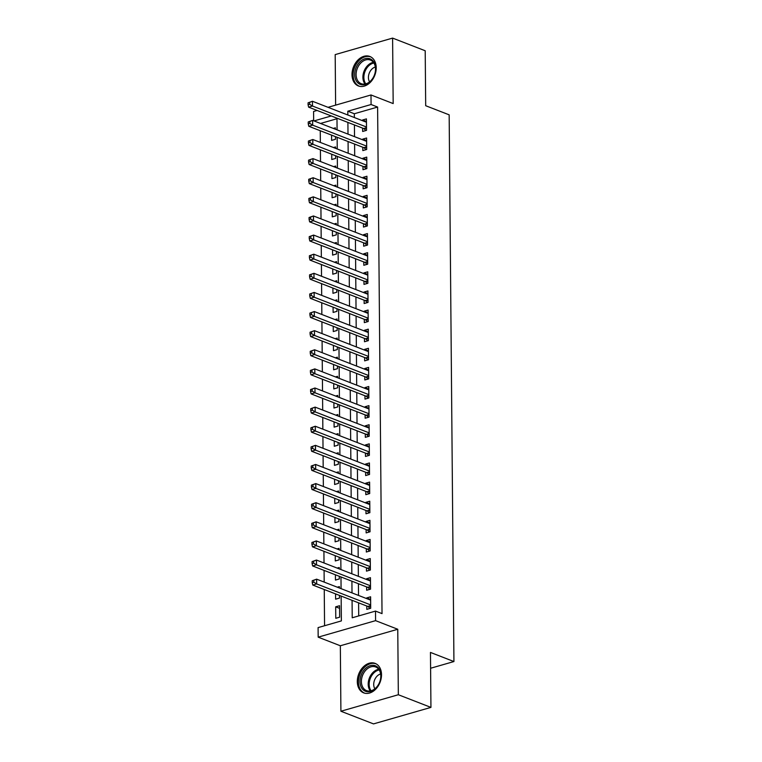 <?xml version="1.0" encoding="UTF-8"?>
<svg xmlns="http://www.w3.org/2000/svg" width="762" height="762" viewBox="0 0 762 762"><rect width="100%" height="100%" fill="white"/><g stroke="black" fill="none" stroke-linecap="round" stroke-linejoin="round"><path stroke-width="1.14" d="M352.006 74.686A15.812 11.44 -68.8 0 0 358.388 85.944A15.812 11.44 -68.8 0 0 376.218 67.723A15.812 11.44 -68.8 0 0 369.837 56.464A15.812 11.44 -68.8 0 0 352.006 74.686M357.302 681.619A15.812 11.44 -68.8 0 0 363.684 692.877A15.812 11.44 -68.8 0 0 381.514 674.656A15.812 11.44 -68.8 0 0 375.133 663.397A15.812 11.44 -68.8 0 0 357.302 681.619M313.658 120.787L313.582 111.471L317.106 110.452M430.597 668.255L453.933 661.549L449.161 114.833L425.691 105.718L425.206 50.759L392.601 38.1L335.185 54.607L335.623 105.137M453.933 661.549L430.463 652.434L430.94 707.393L373.523 723.9L340.909 711.241L398.335 694.734L397.764 629.26L375.59 620.649L318.173 637.156L318.087 627.602L341.366 620.906L341.147 596.065M397.764 629.26L340.338 645.766L340.909 711.241M340.338 645.766L318.173 637.156M320.25 130.731L320.354 142.437M320.411 149.838L320.516 161.544M320.583 168.954L320.688 180.661M320.745 188.071L320.85 199.777M320.916 207.188L321.021 218.894M321.078 226.304L321.183 238.011M321.25 245.421L321.354 257.127M321.412 264.538L321.516 276.244M321.583 283.655L321.688 295.361M321.755 302.771L321.85 314.477M321.916 321.888L322.021 333.594M322.088 341.005L322.183 352.711M322.25 360.121L322.355 371.827M322.421 379.228L322.517 390.935M322.583 398.345L322.688 410.051M322.755 417.462L322.85 429.168M322.917 436.578L323.021 448.285M323.088 455.695L323.183 467.401M323.25 474.812L323.355 486.518M323.421 493.928L323.517 505.635M323.583 513.045L323.688 524.751M323.755 532.162L323.85 543.868M323.917 551.278L324.021 562.985M324.088 570.395L324.183 582.101M324.25 589.512L324.564 625.735M430.94 707.393L398.335 694.734M362.617 128.13L362.655 131.474L366.532 130.359L366.427 118.891L362.55 120.005L362.56 120.72M362.788 147.247L362.817 150.59L366.693 149.476L366.598 138.008L362.722 139.122L362.722 139.837M362.95 166.364L362.988 169.707L366.865 168.593L366.76 157.124L362.883 158.239L362.893 158.953M363.122 185.48L363.15 188.824L367.027 187.709L366.932 176.241L363.055 177.355L363.055 178.07M363.293 204.597L363.322 207.94L367.198 206.826L367.094 195.348L363.217 196.472L363.226 197.187M363.455 223.704L363.484 227.057L367.36 225.943L367.265 214.465L363.388 215.579L363.388 216.294M363.626 242.821L363.655 246.174L367.532 245.05L367.427 233.582L363.55 234.696L363.56 235.41M363.788 261.938L363.817 265.281L367.694 264.166L367.598 252.698L363.722 253.813L363.722 254.527M363.96 281.054L363.988 284.397L367.865 283.283L367.76 271.815L363.884 272.929L363.893 273.644M364.122 300.171L364.15 303.514L368.027 302.4L367.932 290.932L364.055 292.046L364.055 292.76M364.293 319.288L364.322 322.631L368.198 321.516L368.094 310.048L364.217 311.163L364.226 311.877M364.455 338.404L364.484 341.747L368.36 340.633L368.265 329.165L364.388 330.279L364.388 330.994M364.627 357.521L364.655 360.864L368.532 359.75L368.427 348.282L364.55 349.396L364.56 350.11M364.788 376.638L364.817 379.981L368.703 378.866L368.598 367.398L364.722 368.513L364.722 369.227M364.96 395.754L364.988 399.098L368.865 397.983L368.77 386.515L364.884 387.629L364.893 388.344M365.122 414.871L365.15 418.214L369.037 417.1L368.932 405.632L365.055 406.746L365.055 407.46M365.293 433.978L365.322 437.331L369.199 436.216L369.103 424.739L365.217 425.863L365.227 426.577M365.455 453.095L365.484 456.448L369.37 455.333L369.265 443.855L365.389 444.97L365.389 445.684M365.627 472.211L365.655 475.564L369.532 474.44L369.437 462.972L365.55 464.087L365.56 464.801M365.789 491.328L365.817 494.671L369.703 493.557L369.599 482.089L365.722 483.203L365.722 483.918M365.96 510.445L365.989 513.788L369.865 512.674L369.77 501.206L365.884 502.32L365.893 503.034M366.122 529.561L366.151 532.905L370.037 531.79L369.932 520.322L366.055 521.437L366.055 522.151M366.293 548.678L366.322 552.021L370.199 550.907L370.103 539.439L366.217 540.553L366.227 541.268M366.455 567.795L366.484 571.138L370.37 570.024L370.265 558.556L366.389 559.67L366.389 560.384M366.627 586.911L366.655 590.255L370.532 589.14L370.437 577.672L366.551 578.787L366.56 579.501M339.585 608.343L335.68 606.828L335.785 618.296L339.662 617.182L339.566 605.714L335.68 606.828M335.566 593.903L335.613 599.18L339.5 598.065L339.471 595.417M335.404 574.786L335.451 580.063L339.328 578.949L339.309 576.301M335.232 555.669L335.28 560.946L339.166 559.832L339.138 557.184M335.07 536.553L335.118 541.83L338.995 540.715L338.976 538.067M334.899 517.436L334.947 522.713L338.833 521.599L338.804 518.951M334.737 498.319L334.785 503.596L338.661 502.482L338.642 499.834M334.566 479.203L334.613 484.48L338.499 483.365L338.471 480.727M334.404 460.096L334.451 465.363L338.328 464.248L338.309 461.61M334.232 440.979L334.28 446.256L338.157 445.132L338.137 442.493M334.07 421.862L334.118 427.139L337.995 426.025L337.976 423.377M333.899 402.746L333.947 408.022L337.823 406.908L337.804 404.26M333.737 383.629L333.785 388.906L337.661 387.791L337.642 385.143M333.565 364.512L333.613 369.789L337.49 368.675L337.471 366.027M333.404 345.396L333.451 350.672L337.328 349.558L337.299 346.91M333.232 326.279L333.28 331.556L337.156 330.441L337.137 327.793M333.07 307.162L333.118 312.439L336.995 311.325L336.966 308.677M332.899 288.046L332.946 293.322L336.823 292.208L336.804 289.56M332.737 268.929L332.784 274.206L336.661 273.091L336.633 270.443M332.565 249.812L332.613 255.089L336.49 253.975L336.471 251.336M332.403 230.705L332.451 235.982L336.328 234.858L336.299 232.22M332.232 211.588L332.28 216.865L336.156 215.741L336.137 213.103M332.07 192.472L332.108 197.749L335.994 196.634L335.966 193.986M331.899 173.355L331.946 178.632L335.823 177.517L335.804 174.869M331.737 154.238L331.775 159.515L335.661 158.401L335.632 155.753M336.985 118.729L320.545 123.454M339.404 588.007L339.395 586.597L337.309 587.197M339.242 568.89L339.233 567.48L337.147 568.081M339.071 549.773L339.061 548.364L336.975 548.964M338.909 530.657L338.899 529.247L336.814 529.847M338.738 511.54L338.728 510.13L336.642 510.731M338.576 492.423L338.566 491.014L336.48 491.614M338.404 473.316L338.395 471.897L336.309 472.497M338.242 454.2L338.223 452.78L336.147 453.38M338.071 435.083L338.061 433.664L335.975 434.264M337.909 415.966L337.89 414.547L335.813 415.147M337.737 396.85L337.728 395.43L335.642 396.03M337.576 377.733L337.556 376.323L335.48 376.923M337.404 358.616L337.395 357.207L335.309 357.807M337.242 339.5L337.223 338.09L335.147 338.69M337.071 320.383L337.061 318.973L334.975 319.573M336.909 301.266L336.89 299.857L334.804 300.457M336.737 282.15L336.728 280.74L334.642 281.34M336.575 263.042L336.556 261.623L334.47 262.223M336.404 243.926L336.394 242.506L334.308 243.107M336.242 224.809L336.223 223.39L334.137 223.99M336.071 205.692L336.061 204.273L333.975 204.873M335.909 186.576L335.89 185.156L333.804 185.757M335.737 167.459L335.728 166.049L333.642 166.64M335.575 148.342L335.556 146.933L333.47 147.533M331.565 135.122L331.613 140.399L335.49 139.284L335.471 136.636M335.404 129.226L335.394 127.816L333.308 128.416M352.073 600.313L352.225 617.782L375.504 611.086L382.029 613.62L377.609 107.051L354.33 113.748L354.359 117.539M354.425 124.949L354.53 136.655M354.597 144.066L354.692 155.772M354.759 163.182L354.863 174.889M354.93 182.289L355.025 193.996M355.092 201.406L355.197 213.112M355.263 220.523L355.359 232.229M355.425 239.639L355.53 251.346M355.597 258.756L355.692 270.462M355.759 277.873L355.864 289.579M355.93 296.99L356.025 308.696M356.092 316.106L356.197 327.812M356.264 335.223L356.359 346.929M356.425 354.34L356.53 366.046M356.597 373.456L356.692 385.162M356.759 392.573L356.864 404.279M356.93 411.68L357.026 423.386M357.092 430.797L357.197 442.503M357.264 449.913L357.359 461.62M357.426 469.03L357.53 480.736M357.597 488.147L357.702 499.853M357.759 507.263L357.864 518.97M357.93 526.38L358.035 538.086M358.092 545.497L358.197 557.203M358.264 564.613L358.369 576.32M358.426 583.73L358.531 595.436M358.597 602.847L358.712 615.915M366.789 606.028L366.817 609.371L370.703 608.257L370.599 596.789L366.722 597.903L366.732 598.618M328.041 107.318L370.999 94.964L393.173 103.575L392.601 38.1M370.999 94.964L371.084 104.518L347.805 111.214L347.843 115.005M377.609 107.051L371.084 104.518M375.504 611.086L375.59 620.649M331.289 115.957L314.03 120.929M341.081 588.655L340.976 576.948M340.919 569.538L340.814 557.832M340.747 550.431L340.643 538.724M340.585 531.314L340.481 519.608M340.414 512.197L340.309 500.491M340.252 493.081L340.147 481.374M340.081 473.964L339.976 462.258M339.919 454.847L339.814 443.141M339.747 435.731L339.642 424.024M339.585 416.614L339.481 404.908M339.414 397.497L339.309 385.791M339.252 378.381L339.147 366.674M339.08 359.264L338.976 347.558M338.909 340.147L338.814 328.441M338.747 321.04L338.642 309.334M338.576 301.923L338.48 290.217M338.414 282.807L338.309 271.101M338.242 263.69L338.147 251.984M338.08 244.573L337.976 232.867M337.909 225.457L337.814 213.751M337.747 206.34L337.642 194.634M337.576 187.223L337.48 175.517M337.414 168.107L337.309 156.4M337.242 148.99L337.147 137.284M337.08 129.873L336.975 118.167M347.901 122.415L348.005 134.122M348.072 141.532L348.177 153.238M348.234 160.649L348.339 172.355M348.405 179.765L348.51 191.472M348.567 198.882L348.672 210.588M348.739 217.989L348.844 229.695M348.901 237.106L349.006 248.812M349.072 256.223L349.177 267.929M349.234 275.339L349.339 287.045M349.406 294.456L349.51 306.162M349.577 313.573L349.672 325.279M349.739 332.689L349.844 344.395M349.91 351.806L350.006 363.512M350.072 370.923L350.177 382.629M350.244 390.039L350.339 401.745M350.406 409.156L350.51 420.862M350.577 428.273L350.672 439.979M350.739 447.38L350.844 459.086M350.911 466.496L351.006 478.203M351.072 485.613L351.177 497.319M351.244 504.73L351.339 516.436M351.406 523.846L351.511 535.553M351.577 542.963L351.673 554.669M351.739 562.08L351.844 573.786M351.911 581.196L352.006 592.903M354.33 113.748L347.805 111.214M370.627 599.418L366.722 597.903M370.456 580.301L366.551 578.787M370.294 561.184L366.389 559.67M370.122 542.068L366.217 540.553M369.961 522.951L366.055 521.437M369.789 503.834L365.884 502.32M369.627 484.718L365.722 483.203M369.456 465.601L365.55 464.087M369.284 446.494L365.389 444.97M369.122 427.377L365.217 425.863M368.951 408.261L365.055 406.746M368.789 389.144L364.884 387.629M368.618 370.027L364.722 368.513M368.456 350.911L364.55 349.396M368.284 331.794L364.388 330.279M368.122 312.677L364.217 311.163M367.951 293.56L364.055 292.046M367.789 274.444L363.884 272.929M367.617 255.327L363.722 253.813M367.455 236.22L363.55 234.696M367.284 217.103L363.388 215.579M367.122 197.987L363.217 196.472M366.951 178.87L363.055 177.355M366.789 159.753L362.883 158.239M366.617 140.637L362.722 139.122M366.455 121.52L362.55 120.005M312.239 580.72L312.249 582.635L313.801 582.187L313.782 580.273L312.239 580.72L316.63 579.168L370.627 600.132M313.782 580.273L316.63 579.168L316.678 583.94L312.791 585.054L367.836 606.428A2.029 1.229 74 0 1 368.322 606.762L370.056 608.438M370.675 604.914L316.678 583.94L313.801 582.187M312.249 582.635L312.791 585.054M380.924 675.523A13.687 9.906 111.2 0 1 370.561 691.439A13.687 9.906 111.2 0 1 359.978 681.552A13.687 9.906 111.2 0 1 370.332 665.636A13.687 9.906 111.2 0 1 380.924 675.523M361.398 681.58A12.668 9.173 -68.8 0 0 366.512 690.601A12.668 9.173 -68.8 0 0 380.8 675.999A12.668 9.173 -68.8 0 0 375.685 666.979A12.668 9.173 -68.8 0 0 361.398 681.58M380.629 673.96A9.02 6.525 -68.8 0 0 373.713 684.476A9.02 6.525 -68.8 0 0 374.875 688.791M376.314 663.959A15.707 11.373 -68.8 0 0 376.133 663.893A15.707 11.373 -68.8 0 0 358.426 682A15.707 11.373 -68.8 0 0 364.76 693.182A15.707 11.373 -68.8 0 0 364.941 693.249M370.484 81.277A13.687 9.906 111.2 0 1 356.14 80.667A13.687 9.906 111.2 0 1 359.816 61.941A13.687 9.906 111.2 0 1 374.171 62.551A13.687 9.906 111.2 0 1 370.484 81.277M360.864 62.913A12.668 9.173 -68.8 0 0 356.111 74.771A12.668 9.173 -68.8 0 0 361.217 83.677A12.668 9.173 -68.8 0 0 370.742 80.82A12.668 9.173 -68.8 0 0 375.504 68.951A12.668 9.173 -68.8 0 0 370.389 60.055A12.668 9.173 -68.8 0 0 360.864 62.913M375.333 67.027A9.02 6.525 -68.8 0 0 371.808 69.19A9.02 6.525 -68.8 0 0 369.58 81.867M371.018 57.036A15.707 11.373 -68.8 0 0 370.837 56.969A15.707 11.373 -68.8 0 0 359.026 60.512A15.707 11.373 -68.8 0 0 353.13 75.219A15.707 11.373 -68.8 0 0 359.464 86.258A15.707 11.373 -68.8 0 0 359.645 86.325M312.068 561.604L312.087 563.518L313.639 563.07L313.62 561.156L312.068 561.604L316.468 560.051L370.465 581.015M313.62 561.156L316.468 560.051L316.506 564.823L312.63 565.947L367.665 587.312A2.029 1.229 74 0 1 368.16 587.645L369.884 589.321M370.503 585.797L316.506 564.823L313.639 563.07M312.087 563.518L312.63 565.947M311.906 542.487L311.915 544.401L313.468 543.954L313.449 542.039L311.906 542.487L316.297 540.934L370.294 561.899M313.449 542.039L316.297 540.934L316.344 545.716L312.458 546.83L367.503 568.195A2.029 1.229 74 0 1 367.989 568.528L369.722 570.214M370.342 566.68L316.344 545.716L313.468 543.954M311.915 544.401L312.458 546.83M311.734 523.37L311.753 525.285L313.306 524.837L313.287 522.923L311.734 523.37L316.135 521.818L370.132 542.782M313.287 522.923L316.135 521.818L316.173 526.599L312.296 527.714L367.332 549.088A2.029 1.229 74 0 1 367.827 549.412L369.551 551.097M370.17 547.564L316.173 526.599L313.306 524.837M311.753 525.285L312.296 527.714M311.563 504.253L311.582 506.168L313.134 505.72L313.115 503.806L311.563 504.253L315.963 502.701L369.961 523.665M313.115 503.806L315.963 502.701L316.011 507.482L312.125 508.597L367.17 529.971A2.029 1.229 74 0 1 367.655 530.295L369.389 531.981M370.008 528.447L316.011 507.482L313.134 505.72M311.582 506.168L312.125 508.597M311.401 485.137L311.42 487.051L312.972 486.604L312.953 484.699L311.401 485.137L315.801 483.584L369.799 504.549M312.953 484.699L315.801 483.584L315.839 488.366L311.963 489.48L366.998 510.854A2.029 1.229 74 0 1 367.494 511.178L369.218 512.864M369.837 509.33L315.839 488.366L312.972 486.604M311.42 487.051L311.963 489.48M311.229 466.03L311.248 467.935L312.801 467.487L312.782 465.582L311.229 466.03L315.63 464.468L369.627 485.432M312.782 465.582L315.63 464.468L315.678 469.249L311.791 470.364L366.836 491.738A2.029 1.229 74 0 1 367.322 492.062L369.056 493.747M369.675 490.214L315.678 469.249L312.801 467.487M311.248 467.935L311.791 470.364M311.067 446.913L311.087 448.818L312.639 448.37L312.62 446.465L311.067 446.913L315.468 445.351L369.465 466.315M312.62 446.465L315.468 445.351L315.506 450.132L311.629 451.247L366.665 472.621A2.029 1.229 74 0 1 367.151 472.945L368.884 474.631M369.503 471.097L315.506 450.132L312.639 448.37M311.087 448.818L311.629 451.247M310.896 427.796L310.915 429.701L312.468 429.263L312.449 427.349L310.896 427.796L315.297 426.234L369.294 447.208M312.449 427.349L315.297 426.234L315.344 431.016L311.458 432.13L366.503 453.504A2.029 1.229 74 0 1 366.989 453.828L368.722 455.514M369.341 451.98L315.344 431.016L312.468 429.263M310.915 429.701L311.458 432.13M310.734 408.68L310.753 410.585L312.306 410.147L312.287 408.232L310.734 408.68L315.135 407.118L369.132 428.092M312.287 408.232L315.135 407.118L315.173 411.899L311.296 413.014L366.332 434.388A2.029 1.229 74 0 1 366.817 434.711L368.551 436.397M369.17 432.864L315.173 411.899L312.306 410.147M310.753 410.585L311.296 413.014M310.563 389.563L310.582 391.478L312.134 391.03L312.115 389.115L310.563 389.563L314.963 388.001L368.96 408.975M312.115 389.115L314.963 388.001L315.011 392.782L311.125 393.897L366.17 415.271A2.029 1.229 74 0 1 366.655 415.595L368.389 417.281M368.998 413.747L315.011 392.782L312.134 391.03M310.582 391.478L311.125 393.897M310.401 370.446L310.42 372.361L311.972 371.913L311.953 369.999L310.401 370.446L314.801 368.894L368.798 389.858M311.953 369.999L314.801 368.894L314.839 373.666L310.963 374.78L365.998 396.154A2.029 1.229 74 0 1 366.484 396.488L368.217 398.164M368.837 394.64L314.839 373.666L311.972 371.913M310.42 372.361L310.963 374.78M310.229 351.33L310.248 353.244L311.801 352.796L311.782 350.882L310.229 351.33L314.63 349.777L368.627 370.742M311.782 350.882L314.63 349.777L314.677 354.549L310.791 355.663L365.836 377.038A2.029 1.229 74 0 1 366.322 377.371L368.056 379.047M368.665 375.523L314.677 354.549L311.801 352.796M310.248 353.244L310.791 355.663M310.067 332.213L310.086 334.127L311.639 333.68L311.62 331.765L310.067 332.213L314.468 330.66L368.465 351.625M311.62 331.765L314.468 330.66L314.506 335.432L310.629 336.556L365.665 357.921A2.029 1.229 74 0 1 366.151 358.254L367.884 359.931M368.503 356.406L314.506 335.432L311.639 333.68M310.086 334.127L310.629 336.556M309.896 313.096L309.915 315.011L311.468 314.563L311.448 312.649L309.896 313.096L314.296 311.544L368.294 332.508M311.448 312.649L314.296 311.544L314.344 316.325L310.458 317.44L365.503 338.804A2.029 1.229 74 0 1 365.989 339.138L367.722 340.824M368.332 337.29L314.344 316.325L311.468 314.563M309.915 315.011L310.458 317.44M309.734 293.98L309.753 295.894L311.306 295.446L311.287 293.532L309.734 293.98L314.135 292.427L368.132 313.392M311.287 293.532L314.135 292.427L314.173 297.209L310.296 298.323L365.331 319.697A2.029 1.229 74 0 1 365.817 320.021L367.551 321.707M368.17 318.173L314.173 297.209L311.306 295.446M309.753 295.894L310.296 298.323M309.562 274.863L309.582 276.777L311.134 276.33L311.115 274.425L309.562 274.863L313.963 273.31L367.96 294.275M311.115 274.425L313.963 273.31L314.011 278.092L310.124 279.206L365.169 300.58A2.029 1.229 74 0 1 365.655 300.904L367.379 302.59M367.998 299.056L314.011 278.092L311.134 276.33M309.582 276.777L310.124 279.206M309.401 255.746L309.42 257.661L310.963 257.213L310.953 255.308L309.401 255.746L313.801 254.194L367.798 275.158M310.953 255.308L313.801 254.194L313.839 258.975L309.963 260.09L364.998 281.464A2.029 1.229 74 0 1 365.484 281.788L367.217 283.474M367.836 279.94L313.839 258.975L310.963 257.213M309.42 257.661L309.963 260.09M309.229 236.639L309.248 238.544L310.801 238.096L310.782 236.191L309.229 236.639L313.63 235.077L367.627 256.042M310.782 236.191L313.63 235.077L313.668 239.859L309.791 240.973L364.836 262.347A2.029 1.229 74 0 1 365.322 262.671L367.046 264.357M367.665 260.823L313.668 239.859L310.801 238.096M309.248 238.544L309.791 240.973M309.067 217.522L309.086 219.427L310.629 218.98L310.62 217.075L309.067 217.522L313.468 215.96L367.455 236.934M310.62 217.075L313.468 215.96L313.506 220.742L309.629 221.856L364.665 243.23A2.029 1.229 74 0 1 365.15 243.554L366.884 245.24M367.503 241.706L313.506 220.742L310.629 218.98M309.086 219.427L309.629 221.856M308.896 198.406L308.915 200.311L310.467 199.873L310.448 197.958L308.896 198.406L313.296 196.844L367.294 217.818M310.448 197.958L313.296 196.844L313.334 201.625L309.458 202.74L364.503 224.114A2.029 1.229 74 0 1 364.988 224.438L366.712 226.124M367.332 222.59L313.334 201.625L310.467 199.873M308.915 200.311L309.458 202.74M308.734 179.289L308.743 181.194L310.296 180.756L310.286 178.841L308.734 179.289L313.134 177.727L367.122 198.701M310.286 178.841L313.134 177.727L313.172 182.509L309.296 183.623L364.331 204.997A2.029 1.229 74 0 1 364.817 205.321L366.551 207.007M367.17 203.473L313.172 182.509L310.296 180.756M308.743 181.194L309.296 183.623M308.562 160.172L308.581 162.087L310.134 161.639L310.115 159.725L308.562 160.172L312.963 158.61L366.96 179.584M310.115 159.725L312.963 158.61L313.001 163.392L309.124 164.506L364.169 185.88A2.029 1.229 74 0 1 364.655 186.214L366.379 187.89M366.998 184.356L313.001 163.392L310.134 161.639M308.581 162.087L309.124 164.506M308.4 141.056L308.41 142.97L309.963 142.523L309.953 140.608L308.4 141.056L312.801 139.503L366.789 160.468M309.953 140.608L312.801 139.503L312.839 144.275L308.962 145.39L363.998 166.764A2.029 1.229 74 0 1 364.484 167.097L366.217 168.773M366.836 165.249L312.839 144.275L309.963 142.523M308.41 142.97L308.962 145.39M308.229 121.939L308.248 123.854L309.801 123.406L309.782 121.491L308.229 121.939L312.63 120.386L366.627 141.351M309.782 121.491L312.63 120.386L312.668 125.159L308.791 126.282L363.836 147.647A2.029 1.229 74 0 1 364.322 147.98L366.046 149.657M366.665 146.133L312.668 125.159L309.801 123.406M308.248 123.854L308.791 126.282M308.067 102.822L308.077 104.737L309.629 104.289L309.62 102.375L308.067 102.822L312.468 101.27L366.455 122.234M309.62 102.375L312.468 101.27L312.506 106.042L308.629 107.166L363.665 128.53A2.029 1.229 74 0 1 364.15 128.864L365.884 130.55M366.503 127.016L312.506 106.042L309.629 104.289M308.077 104.737L308.629 107.166M370.684 606.076L368.322 606.762M370.675 605.609L367.836 606.428M370.294 690.953A12.668 9.173 111.2 0 1 368.198 684.219A12.668 9.173 111.2 0 1 378.704 669.274M379.181 669.95A12.259 8.868 -68.8 0 0 369.16 684.381A12.259 8.868 -68.8 0 0 371.094 690.772M364.998 84.02A12.668 9.173 111.2 0 1 367.655 65.551A12.668 9.173 111.2 0 1 373.409 62.341M373.885 63.017A12.259 8.868 -68.8 0 0 368.465 66.094A12.259 8.868 -68.8 0 0 365.798 83.839M370.513 586.969L368.16 587.645M370.513 586.502L367.665 587.312M370.351 567.852L367.989 568.528M370.342 567.385L367.503 568.195M370.18 548.735L367.827 549.412M370.18 548.269L367.332 549.088M370.018 529.619L367.655 530.295M370.008 529.152L367.17 529.971M369.846 510.502L367.494 511.178M369.846 510.035L366.998 510.854M369.684 491.385L367.322 492.062M369.675 490.918L366.836 491.738M369.513 472.269L367.151 472.945M369.513 471.802L366.665 472.621M369.351 453.152L366.989 453.828M369.341 452.685L366.503 453.504M369.179 434.035L366.817 434.711M369.179 433.568L366.332 434.388M369.018 414.919L366.655 415.595M369.008 414.452L366.17 415.271M368.846 395.802L366.484 396.488M368.846 395.335L365.998 396.154M368.684 376.685L366.322 377.371M368.675 376.218L365.836 377.038M368.513 357.578L366.151 358.254M368.513 357.111L365.665 357.921M368.341 338.461L365.989 339.138M368.341 337.995L365.503 338.804M368.179 319.345L365.817 320.021M368.179 318.878L365.331 319.697M368.008 300.228L365.655 300.904M368.008 299.761L365.169 300.58M367.846 281.111L365.484 281.788M367.846 280.645L364.998 281.464M367.675 261.995L365.322 262.671M367.675 261.528L364.836 262.347M367.513 242.878L365.15 243.554M367.503 242.411L364.665 243.23M367.341 223.761L364.988 224.438M367.341 223.295L364.503 224.114M367.179 204.645L364.817 205.321M367.17 204.178L364.331 204.997M367.008 185.528L364.655 186.214M367.008 185.061L364.169 185.88M366.846 166.411L364.484 167.097M366.836 165.945L363.998 166.764M366.674 147.295L364.322 147.98M366.674 146.837L363.836 147.647M366.512 128.187L364.15 128.864M366.503 127.721L363.665 128.53"/></g></svg>
